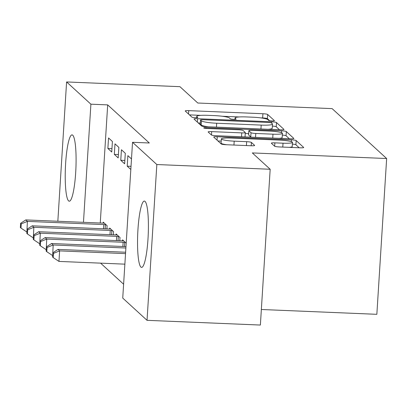 <?xml version="1.0" encoding="UTF-8"?>
<svg xmlns="http://www.w3.org/2000/svg" width="407" height="407" viewBox="0 0 407 407"><rect width="100%" height="100%" fill="white"/><g stroke="black" fill="none" stroke-linecap="round" stroke-linejoin="round"><path stroke-width="0.61" d="M271.952 120.92A2.925 0.382 3.6 0 0 274.43 120.696A2.925 0.382 3.6 0 0 274.394 120.635L267.674 114.479A4.177 0.544 3.6 0 0 262.922 113.731L188.751 110.638A4.177 0.544 3.6 0 0 185.216 110.953A4.177 0.544 3.6 0 0 185.266 111.045L191.987 117.196A2.925 0.382 3.6 0 0 195.314 117.72A2.925 0.382 3.6 0 0 197.787 117.501A2.925 0.382 3.6 0 0 197.756 117.435L196.886 116.641A13.365 1.745 3.6 0 1 196.734 116.351A13.365 1.745 3.6 0 1 208.048 115.339L214.224 115.593A13.365 1.745 3.6 0 1 229.436 117.999L230.306 118.793A2.925 0.382 3.6 0 0 233.633 119.322A2.925 0.382 3.6 0 0 236.111 119.098A2.925 0.382 3.6 0 0 236.075 119.037L235.205 118.239A13.365 1.745 3.6 0 1 235.053 117.949A13.365 1.745 3.6 0 1 246.367 116.936L252.549 117.196A13.365 1.745 3.6 0 1 267.755 119.597L268.625 120.391A2.925 0.382 3.6 0 0 271.952 120.92M140.908 267.073A33.191 5.26 92.4 0 1 137.82 231.812A33.191 5.26 92.4 0 1 144.358 201.068A33.191 5.26 92.4 0 1 145.045 201.389A33.191 5.26 92.4 0 1 148.128 236.645A33.191 5.26 92.4 0 1 141.59 267.394A33.191 5.26 92.4 0 1 140.908 267.073M68.59 200.885A33.191 5.26 92.4 0 1 65.502 165.629A33.191 5.26 92.4 0 1 72.039 134.88A33.191 5.26 92.4 0 1 72.721 135.2A33.191 5.26 92.4 0 1 75.809 170.457A33.191 5.26 92.4 0 1 69.271 201.206A33.191 5.26 92.4 0 1 68.59 200.885M274.593 146.189A4.177 0.544 3.6 0 0 279.344 146.937L300.152 147.807A4.177 0.544 3.6 0 0 303.688 147.492A4.177 0.544 3.6 0 0 303.642 147.4L296.174 140.568A4.177 0.544 3.6 0 0 291.422 139.815L217.257 136.721A4.177 0.544 3.6 0 0 213.721 137.037A4.177 0.544 3.6 0 0 213.767 137.128L221.235 143.961A4.177 0.544 3.6 0 0 225.987 144.714L251.119 145.762A4.177 0.544 3.6 0 0 254.655 145.447A4.177 0.544 3.6 0 0 254.609 145.355L251.414 142.43A4.177 0.544 3.6 0 0 246.657 141.677L234.198 141.158A11.172 1.46 3.6 0 1 221.352 138.909A11.172 1.46 3.6 0 1 230.81 138.059L279.64 140.1A11.172 1.46 3.6 0 1 292.48 142.348A11.172 1.46 3.6 0 1 283.023 143.198L274.883 142.857A4.177 0.544 3.6 0 0 271.347 143.172A4.177 0.544 3.6 0 0 271.398 143.264L274.593 146.189M132.534 142.297L156.837 164.535L147.034 320.324L122.736 298.082L132.534 142.297L149.328 142.994L107.687 104.889L90.898 104.187L83.466 222.319M57.835 221.25L66.595 81.949L179.935 86.676L197.792 103.017L332.122 108.623L386.65 158.527L252.32 152.925L270.177 169.266L156.837 164.535M66.595 81.949L90.898 104.187M280.474 129.797A4.177 0.544 3.6 0 0 284.01 129.482A4.177 0.544 3.6 0 0 283.964 129.39L276.501 122.558A4.177 0.544 3.6 0 0 271.744 121.81L197.578 118.712A4.177 0.544 3.6 0 0 194.042 119.032A4.177 0.544 3.6 0 0 194.088 119.119L201.557 125.951A4.177 0.544 3.6 0 0 206.308 126.704L280.474 129.797M286.335 131.563L293.803 138.395A4.177 0.544 3.6 0 1 293.849 138.487A4.177 0.544 3.6 0 1 290.313 138.802L216.148 135.709A4.177 0.544 3.6 0 1 211.396 134.956L208.201 132.036A4.177 0.544 3.6 0 1 208.15 131.944A4.177 0.544 3.6 0 1 211.686 131.624L241.768 132.88A4.177 0.544 3.6 0 0 245.304 132.565A4.177 0.544 3.6 0 0 245.253 132.473L243.137 130.535A4.177 0.544 3.6 0 0 238.38 129.782L207.066 128.475A2.925 0.382 3.6 0 1 203.703 127.89A2.925 0.382 3.6 0 1 206.181 127.666L281.583 130.81A4.177 0.544 3.6 0 1 286.335 131.563L286.07 135.775L289.336 138.762M261.355 309.498L376.846 314.316L386.65 158.527M121.428 149.751L120.767 160.277L124.634 163.812L125.3 153.286L121.428 149.751M119.795 240.725L119.999 237.5L116.132 233.959L116.071 234.925M108.542 137.953L107.875 148.479L111.747 152.015L112.408 141.488L108.542 137.953M106.904 228.927L107.107 225.702L103.241 222.161L103.18 223.128M107.687 104.889L100.254 223.021M100.585 263.146L123.606 284.213M113.35 234.829L113.553 231.598L109.687 228.057L109.625 229.024M114.988 143.849L114.321 154.375L118.193 157.916L118.854 147.39L114.988 143.849M126.19 243.162L122.578 239.86L122.517 240.822M131.486 158.954L127.874 155.647L127.213 166.173L130.825 169.48M270.177 169.266L260.373 325.051L147.034 320.324M107.875 148.479L111.956 148.647M114.321 154.375L118.401 154.548M120.767 160.277L124.847 160.444M127.213 166.173L131.023 166.331M269.582 120.681L267.409 118.691A4.177 0.544 3.6 0 0 262.652 117.938L260.541 117.852M239.118 116.957L222.222 116.254M200.799 115.359L189.464 114.886M200.325 123.051L198.29 122.965M279.497 129.757L276.236 126.77A4.177 0.544 3.6 0 0 272.375 126.068M271.428 122.955A2.925 0.382 3.6 0 0 268.101 122.431L202.996 119.714A2.925 0.382 3.6 0 0 200.524 119.933A2.925 0.382 3.6 0 0 200.554 119.999L201.47 120.838A13.365 1.745 3.6 0 0 216.682 123.24L261.182 125.097A13.365 1.745 3.6 0 0 272.497 124.084A13.365 1.745 3.6 0 0 272.344 123.794L271.428 122.955M200.3 124.089A2.925 0.382 3.6 0 0 200.254 124.145A2.925 0.382 3.6 0 0 200.29 124.211L200.554 119.999M208.425 126.791A13.365 1.745 3.6 0 1 201.206 125.051L200.29 124.211M268.167 129.284A13.365 1.745 3.6 0 0 272.232 128.297L272.497 124.084M244.887 136.91A4.177 0.544 3.6 0 0 245.039 136.772L245.304 132.565M245.243 133.516L248.667 133.659M272.98 134.183A11.172 1.46 3.6 0 0 282.438 133.338A11.172 1.46 3.6 0 0 269.592 131.085L252.391 130.367A4.177 0.544 3.6 0 0 248.855 130.683A4.177 0.544 3.6 0 0 248.901 130.774L251.022 132.713A4.177 0.544 3.6 0 0 255.774 133.465L272.98 134.183L272.736 138.07M279.238 138.339A11.172 1.46 3.6 0 0 282.173 137.546L282.438 133.338M248.855 130.683L248.591 134.895A4.177 0.544 3.6 0 0 248.636 134.987L248.901 130.774M251.384 137.179A4.177 0.544 3.6 0 1 250.758 136.925L248.636 134.987M286.07 135.775A4.177 0.544 3.6 0 0 282.326 135.078M289.285 147.354A11.172 1.46 3.6 0 0 292.216 146.561L292.48 142.348M221.352 138.909L221.087 143.116A11.172 1.46 3.6 0 0 226.658 144.739M221.215 141.107L217.969 140.975M299.176 147.766L295.909 144.775A4.177 0.544 3.6 0 0 292.368 144.098M104.284 223.117L103.709 223.122A4.253 0.555 -176.4 0 1 102.188 223.102L25.789 219.912L27.396 221.388L26.887 231.924M21.261 223.875L20.615 223.285L20.35 227.498L20.996 228.088L21.261 223.875L27.396 221.388L103.8 224.578A4.253 0.555 -176.4 0 1 105.413 224.684L106.064 224.745M20.615 223.285L25.789 219.912M26.735 231.914L20.996 228.088M110.729 229.014L110.155 229.024A4.253 0.555 -176.4 0 1 108.633 228.999L32.234 225.814L33.842 227.289L33.333 237.82M27.707 229.777L27.06 229.187L26.796 233.399L27.442 233.984L27.707 229.777L33.842 227.289L110.246 230.474A4.253 0.555 -176.4 0 1 111.859 230.586L112.51 230.642M27.06 229.187L32.234 225.814M33.181 237.815L27.442 233.984M117.175 234.915L116.6 234.92A4.253 0.555 -176.4 0 1 115.079 234.9L38.68 231.715L40.288 233.186L39.779 243.722M34.152 235.673L33.506 235.083L33.242 239.296L33.888 239.886L34.152 235.673L40.288 233.186L116.687 236.375A4.253 0.555 -176.4 0 1 118.305 236.482L118.956 236.543M33.506 235.083L38.68 231.715M39.627 243.712L33.888 239.886M123.621 240.812L123.046 240.822A4.253 0.555 -176.4 0 1 121.525 240.802L45.126 237.612L46.734 239.087L46.225 249.618M40.598 241.575L39.952 240.985L39.688 245.197L40.334 245.787L40.598 241.575L46.734 239.087L123.133 242.272A4.253 0.555 -176.4 0 1 124.751 242.384L125.402 242.445M39.952 240.985L45.126 237.612M46.072 249.613L40.334 245.787M125.972 246.617L51.572 243.513L53.18 244.983L52.671 255.52M47.044 247.471L46.398 246.886L46.133 251.094L46.774 251.684L47.044 247.471L53.18 244.983L125.885 248.021M46.398 246.886L51.572 243.513M52.518 255.51L46.774 251.684M125.621 252.228L58.013 249.41L59.626 250.885L58.964 261.411L124.868 264.158M53.49 253.373L52.844 252.783L52.579 256.995L53.22 257.585L53.49 253.373L59.626 250.885L125.529 253.632M52.844 252.783L58.013 249.41M58.964 261.411L53.22 257.585M235.139 119.322L235.205 118.239M196.815 117.72L196.886 116.641M188.538 114.041L188.751 110.638M262.652 117.938L262.922 113.731M267.409 118.691L267.674 114.479M197.364 122.115L197.578 118.712M271.657 123.168L271.744 121.81M276.236 126.77L276.501 122.558M201.206 125.051L201.47 120.838M216.438 127.126L216.682 123.24M260.938 128.983L261.182 125.097M211.472 135.012L211.686 131.624M241.524 136.767L241.768 132.88M206.135 128.419L206.181 127.666M281.466 132.667L281.583 130.81M250.758 136.925L251.022 132.713M255.53 137.352L255.774 133.465M274.669 146.245L274.883 142.857M282.779 147.08L283.023 143.198M233.949 145.045L234.198 141.158M246.413 145.564L246.657 141.677M251.2 145.762L251.414 142.43M217.043 140.125L217.257 136.721M291.31 141.611L291.422 139.815M295.909 144.775L296.174 140.568M103.531 228.79L103.8 224.578M105.148 228.856L105.413 224.684M109.976 234.686L110.246 230.474M111.594 234.753L111.859 230.586M116.422 240.588L116.687 236.375M118.04 240.654L118.305 236.482M122.868 246.484L123.133 242.272M124.486 246.556L124.751 242.384M234.966 119.327L235.053 117.949M196.647 117.73L196.734 116.351M200.254 124.145L200.524 119.933"/></g></svg>
